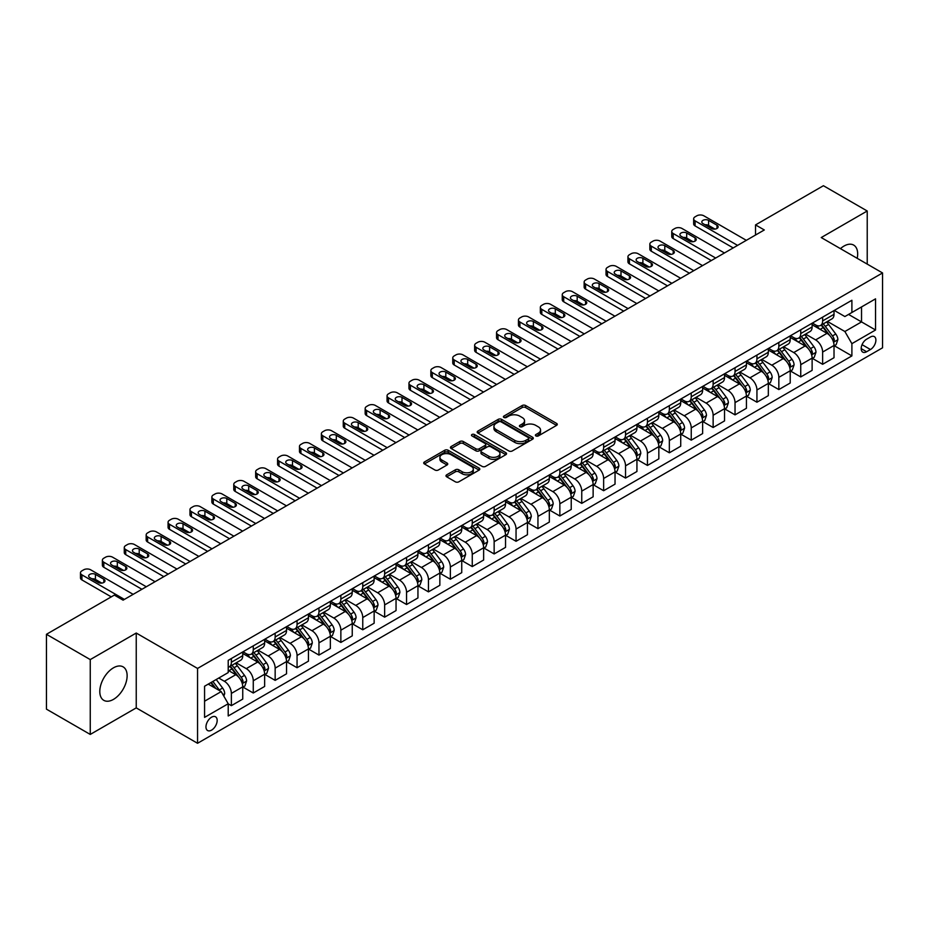 <?xml version="1.0" encoding="UTF-8"?>
<svg xmlns="http://www.w3.org/2000/svg" width="929" height="929" viewBox="0 0 929 929"><rect width="100%" height="100%" fill="white"/><g stroke="black" fill="none" stroke-linecap="round" stroke-linejoin="round"><path stroke-width="1.39" d="M535.894 435.933A1.707 0.987 0 0 0 538.309 435.933L556.576 425.377A2.427 1.405 0 0 0 557.284 424.39A2.427 1.405 0 0 0 556.576 423.392L525.617 405.52A2.427 1.405 0 0 0 522.179 405.52L503.913 416.076A1.707 0.987 0 0 0 503.413 416.773A1.707 0.987 0 0 0 503.913 417.458A1.707 0.987 0 0 0 506.317 417.458L508.686 416.099A7.78 4.494 0 0 1 519.694 416.099L522.272 417.585A7.78 4.494 0 0 1 524.548 420.767A7.78 4.494 0 0 1 522.272 423.938L519.903 425.308A1.707 0.987 0 0 0 519.404 426.005A1.707 0.987 0 0 0 519.903 426.701A1.707 0.987 0 0 0 522.307 426.701L524.676 425.331A7.78 4.494 0 0 1 535.685 425.331L538.263 426.817A7.78 4.494 0 0 1 540.539 429.999A7.78 4.494 0 0 1 538.263 433.169L535.894 434.54A1.707 0.987 0 0 0 535.394 435.236A1.707 0.987 0 0 0 535.894 435.933L535.894 434.54M113.466 699.386A19.323 11.16 120 0 0 126.089 682.362A19.323 11.16 120 0 0 123.127 666.871A19.323 11.16 120 0 0 113.466 667.823A19.323 11.16 120 0 0 100.831 684.859A19.323 11.16 120 0 0 103.793 700.338A19.323 11.16 120 0 0 113.466 699.386M857.2 258.32A19.323 11.16 120 0 0 853.67 245.093A19.323 11.16 120 0 0 844.008 246.046A19.323 11.16 120 0 0 840.455 248.647M211.568 730.136A7.931 4.575 120 0 0 216.747 723.145A7.931 4.575 120 0 0 215.528 716.793A7.931 4.575 120 0 0 211.568 717.188A7.931 4.575 120 0 0 206.389 724.179A7.931 4.575 120 0 0 207.608 730.531A7.931 4.575 120 0 0 211.568 730.136M446.686 474.824A2.427 1.405 0 0 0 445.978 475.811A2.427 1.405 0 0 0 446.686 476.809L455.373 481.826A2.427 1.405 0 0 0 458.81 481.826L479.109 470.109A2.427 1.405 0 0 0 479.817 469.11A2.427 1.405 0 0 0 479.109 468.123L448.15 450.251A2.427 1.405 0 0 0 444.712 450.251L424.425 461.968A2.427 1.405 0 0 0 423.705 462.956A2.427 1.405 0 0 0 424.425 463.954L434.911 470.004A2.427 1.405 0 0 0 438.349 470.004L447.035 464.999A2.427 1.405 0 0 0 447.743 464.001A2.427 1.405 0 0 0 447.035 463.014L441.832 460.006A6.503 3.751 0 0 1 439.928 457.347A6.503 3.751 0 0 1 443.946 453.875A6.503 3.751 0 0 1 451.029 454.699L471.409 466.463A6.503 3.751 0 0 1 473.314 469.11A6.503 3.751 0 0 1 469.296 472.582A6.503 3.751 0 0 1 462.212 471.769L458.81 469.807A2.427 1.405 0 0 0 455.373 469.807L446.686 474.824L446.686 476.809M136.238 633.032L90.252 659.59L46.45 634.298L46.45 709.152L90.252 734.433L136.238 707.886L197.552 743.281L197.552 668.439L136.238 633.032L136.238 707.886M867.221 264.103L867.221 210.999L821.236 237.557L882.55 272.952L197.552 668.439M867.221 210.999L823.419 185.719L755.532 224.911L755.532 235.025M46.45 634.298L114.337 595.106L123.092 600.157L764.3 229.962L755.532 224.911M508.86 450.948A2.427 1.405 0 0 0 512.297 450.948L532.584 439.231A2.427 1.405 0 0 0 533.292 438.233A2.427 1.405 0 0 0 532.584 437.245L501.637 419.374A2.427 1.405 0 0 0 498.188 419.374L477.901 431.091A2.427 1.405 0 0 0 477.192 432.078A2.427 1.405 0 0 0 477.901 433.077L508.86 450.948M472.652 436.293A1.707 0.987 0 0 1 474.382 436.537L505.817 454.687L485.553 466.381A2.427 1.405 0 0 1 482.116 466.381L451.157 448.51L451.157 446.524A2.427 1.405 0 0 0 450.449 447.523A2.427 1.405 0 0 0 451.157 448.51M451.157 446.524L459.843 441.519A2.427 1.405 0 0 1 463.281 441.519L475.834 448.765A2.427 1.405 0 0 0 479.283 448.765L485.043 445.432A2.427 1.405 0 0 0 485.751 444.445A2.427 1.405 0 0 0 485.043 443.447L471.967 435.91A1.707 0.987 0 0 1 471.467 435.213A1.707 0.987 0 0 1 472.524 434.307A1.707 0.987 0 0 1 474.382 434.517L505.84 452.678A2.427 1.405 0 0 1 506.56 453.677A2.427 1.405 0 0 1 505.84 454.664L505.84 452.678M870.461 336.983L866.606 339.201A7.676 4.436 120 0 0 861.589 345.971A7.676 4.436 120 0 0 862.762 352.126A7.676 4.436 120 0 0 866.606 351.743L870.461 349.525A7.676 4.436 120 0 0 875.478 342.755A7.676 4.436 120 0 0 874.305 336.6A7.676 4.436 120 0 0 870.461 336.983M197.552 743.281L882.55 347.806L882.55 272.952M834.288 310.425L844.879 316.545L851.893 312.504L851.893 300.264L228.209 660.345L228.209 672.584L204.566 686.241L204.566 717.385L228.209 703.741L228.209 715.969L851.893 355.9L851.893 343.66L844.879 331.514L827.46 321.457M851.893 312.504L875.548 298.848L875.548 330.004L851.893 343.66M90.252 659.59L90.252 734.433M848.56 314.42L861.531 321.91L861.531 306.942L875.548 298.848M844.879 331.514L861.531 321.91L875.548 330.004M204.566 701.209L221.207 691.594L208.235 684.116M228.209 703.834L231.367 705.657L231.367 693.417A9.905 5.725 -120 0 0 224.353 681.282L218.745 678.042M231.367 705.657L242.748 699.084L242.748 686.845A9.905 5.725 -120 0 0 235.745 674.709L228.209 670.355M243.015 687.1L253.269 693.011L253.269 680.771A9.905 5.725 -120 0 0 246.255 668.636L236.198 662.83M253.269 693.011L264.649 686.438L264.649 674.199A9.905 5.725 -120 0 0 257.647 662.063L242.748 653.47M264.916 674.454L275.158 680.376L275.158 668.137A9.905 5.725 -120 0 0 268.156 655.99L258.088 650.184M275.158 680.376L286.55 673.792L286.55 661.553A9.905 5.725 -120 0 0 279.536 649.417L264.649 640.824M286.817 661.808L297.059 667.73L297.059 655.491A9.905 5.725 -120 0 0 290.057 643.356L279.989 637.538M297.059 667.73L308.451 661.158L308.451 648.918A9.905 5.725 -120 0 0 301.437 636.771L286.55 628.178M308.707 649.162L318.961 655.084L318.961 642.845A9.905 5.725 -120 0 0 311.947 630.71L301.89 624.903M318.961 655.084L330.352 648.512L330.352 636.272A9.905 5.725 -120 0 0 323.338 624.137L308.451 615.532M330.608 636.528L340.862 642.438L340.862 630.199A9.905 5.725 -120 0 0 333.848 618.064L323.791 612.257M340.862 642.438L352.242 635.866L352.242 623.626A9.905 5.725 -120 0 0 345.24 611.491L330.352 602.898M352.509 623.882L362.763 629.792L362.763 617.564A9.905 5.725 -120 0 0 355.749 605.418L345.693 599.611M362.763 629.792L374.143 623.22L374.143 610.98A9.905 5.725 -120 0 0 367.141 598.845L352.242 590.252M374.41 611.236L384.652 617.158L384.652 604.918A9.905 5.725 -120 0 0 377.65 592.783L367.582 586.965M384.652 617.158L396.044 610.585L396.044 598.346A9.905 5.725 -120 0 0 389.042 586.199L374.143 577.606M396.311 598.59L406.554 604.512L406.554 592.272A9.905 5.725 -120 0 0 399.551 580.137L389.483 574.331M406.554 604.512L417.945 597.939L417.945 585.7A9.905 5.725 -120 0 0 410.932 573.565L396.044 564.96M418.201 585.955L428.455 591.866L428.455 579.626A9.905 5.725 -120 0 0 421.452 567.491L411.384 561.685M428.455 591.866L439.847 585.293L439.847 573.054A9.905 5.725 -120 0 0 432.833 560.919L417.945 552.325M440.102 573.309L450.356 579.22L450.356 566.992A9.905 5.725 -120 0 0 443.342 554.845L433.286 549.039M450.356 579.22L461.736 572.647L461.736 560.408A9.905 5.725 -120 0 0 454.734 548.273L439.847 539.679M462.003 560.663L472.257 566.585L472.257 554.346A9.905 5.725 -120 0 0 465.243 542.211L455.187 536.393M472.257 566.585L483.637 560.013L483.637 547.773A9.905 5.725 -120 0 0 476.635 535.627L461.736 527.033M483.904 548.017L494.147 553.939L494.147 541.7A9.905 5.725 -120 0 0 487.144 529.565L477.076 523.759M494.147 553.939L505.539 547.367L505.539 535.127A9.905 5.725 -120 0 0 498.536 522.992L483.637 514.387M505.806 535.383L516.048 541.293L516.048 529.054A9.905 5.725 -120 0 0 509.046 516.919L498.978 511.113M516.048 541.293L527.44 534.721L527.44 522.481A9.905 5.725 -120 0 0 520.426 510.346L505.539 501.741M527.695 522.737L537.949 528.647L537.949 516.408A9.905 5.725 -120 0 0 530.947 504.273L520.879 498.467M537.949 528.647L549.341 522.075L549.341 509.835A9.905 5.725 -120 0 0 542.327 497.7L527.44 489.107M549.596 510.091L559.85 516.013L559.85 503.773A9.905 5.725 -120 0 0 552.836 491.627L542.78 485.821M559.85 516.013L571.23 509.429L571.23 497.201A9.905 5.725 -120 0 0 564.228 485.054L549.341 476.461M571.498 497.445L581.751 503.367L581.751 491.127A9.905 5.725 -120 0 0 574.737 478.992L564.681 473.175M581.751 503.367L593.132 496.794L593.132 484.555A9.905 5.725 -120 0 0 586.129 472.42L571.23 463.815M593.399 484.81L603.641 490.721L603.641 478.481A9.905 5.725 -120 0 0 596.639 466.346L586.571 460.54M603.641 490.721L615.033 484.148L615.033 471.909A9.905 5.725 -120 0 0 608.03 459.774L593.132 451.169M615.3 472.164L625.542 478.075L625.542 465.835A9.905 5.725 -120 0 0 618.54 453.7L608.472 447.894M625.542 478.075L636.934 471.502L636.934 459.263A9.905 5.725 -120 0 0 629.92 447.128L615.033 438.534M637.189 459.518L647.443 465.441L647.443 453.201A9.905 5.725 -120 0 0 640.441 441.054L630.373 435.248M647.443 465.441L658.835 458.856L658.835 446.628A9.905 5.725 -120 0 0 651.821 434.482L636.934 425.888M659.091 446.872L669.344 452.795L669.344 440.555A9.905 5.725 -120 0 0 662.331 428.42L652.274 422.602M669.344 452.795L680.725 446.222L680.725 433.982A9.905 5.725 -120 0 0 673.722 421.847L658.835 413.242M680.992 434.238L691.246 440.149L691.246 427.909A9.905 5.725 -120 0 0 684.232 415.774L674.175 409.968M691.246 440.149L702.626 433.576L702.626 421.336A9.905 5.725 -120 0 0 695.624 409.201L680.725 400.596M702.893 421.592L713.135 427.503L713.135 415.263A9.905 5.725 -120 0 0 706.133 403.128L696.076 397.322M713.135 427.503L724.527 420.93L724.527 408.69A9.905 5.725 -120 0 0 717.525 396.555L702.626 387.962M724.794 408.946L735.036 414.868L735.036 402.629A9.905 5.725 -120 0 0 728.034 390.482L717.966 384.676M735.036 414.868L746.428 408.284L746.428 396.044A9.905 5.725 -120 0 0 739.414 383.909L724.527 375.316M746.684 396.3L756.938 402.222L756.938 389.983A9.905 5.725 -120 0 0 749.935 377.848L739.867 372.03M756.938 402.222L768.329 395.649L768.329 383.41A9.905 5.725 -120 0 0 761.315 371.275L746.428 362.67M768.585 383.665L778.839 389.576L778.839 377.337A9.905 5.725 -120 0 0 771.825 365.202L761.768 359.395M778.839 389.576L790.219 383.003L790.219 370.764A9.905 5.725 -120 0 0 783.217 358.629L768.329 350.024M790.486 371.019L800.74 376.93L800.74 364.691A9.905 5.725 -120 0 0 793.726 352.555L783.67 346.749M800.74 376.93L812.12 370.357L812.12 358.118A9.905 5.725 -120 0 0 805.118 345.983L790.219 337.39M812.387 358.373L822.629 364.296L822.629 352.056A9.905 5.725 -120 0 0 815.627 339.909L805.571 334.103M822.629 364.296L834.021 357.711L834.021 345.472A9.905 5.725 -120 0 0 827.019 333.337L812.12 324.744M812.387 323.071L815.627 324.941A9.905 5.725 -120 0 0 820.586 325.44A9.905 5.725 -120 0 0 822.629 320.9L822.629 317.161M790.486 335.717L793.726 337.587A9.905 5.725 -120 0 0 798.685 338.075A9.905 5.725 -120 0 0 800.74 333.546L800.74 329.795M768.585 348.363L771.825 350.233A9.905 5.725 -120 0 0 776.783 350.721A9.905 5.725 -120 0 0 778.839 346.18L778.839 342.441M746.684 360.998L749.935 362.879A9.905 5.725 -120 0 0 754.882 363.367A9.905 5.725 -120 0 0 756.938 358.826L756.938 355.087M724.794 373.644L728.034 375.513A9.905 5.725 -120 0 0 732.981 376.013A9.905 5.725 -120 0 0 735.036 371.472L735.036 367.733M702.893 386.29L706.133 388.159A9.905 5.725 -120 0 0 711.091 388.647A9.905 5.725 -120 0 0 713.135 384.118L713.135 380.367M680.992 398.936L684.232 400.805A9.905 5.725 -120 0 0 689.19 401.293A9.905 5.725 -120 0 0 691.246 396.753L691.246 393.013M659.091 411.57L662.331 413.451A9.905 5.725 -120 0 0 667.289 413.939A9.905 5.725 -120 0 0 669.344 409.399L669.344 405.659M637.189 424.216L640.441 426.086A9.905 5.725 -120 0 0 645.388 426.585A9.905 5.725 -120 0 0 647.443 422.045L647.443 418.305M615.3 436.862L618.54 438.732A9.905 5.725 -120 0 0 623.487 439.22A9.905 5.725 -120 0 0 625.542 434.691L625.542 430.94M593.399 449.508L596.639 451.378A9.905 5.725 -120 0 0 601.597 451.866A9.905 5.725 -120 0 0 603.641 447.325L603.641 443.586M571.498 462.143L574.737 464.024A9.905 5.725 -120 0 0 579.696 464.512A9.905 5.725 -120 0 0 581.751 459.971L581.751 456.232M549.596 474.789L552.836 476.658A9.905 5.725 -120 0 0 557.795 477.158A9.905 5.725 -120 0 0 559.85 472.617L559.85 468.878M527.695 487.435L530.947 489.304A9.905 5.725 -120 0 0 535.894 489.792A9.905 5.725 -120 0 0 537.949 485.263L537.949 481.512M505.806 500.081L509.046 501.95A9.905 5.725 -120 0 0 513.992 502.438A9.905 5.725 -120 0 0 516.048 497.898L516.048 494.158M483.904 512.727L487.144 514.596A9.905 5.725 -120 0 0 492.103 515.084A9.905 5.725 -120 0 0 494.147 510.544L494.147 506.804M462.003 525.361L465.243 527.231A9.905 5.725 -120 0 0 470.202 527.73A9.905 5.725 -120 0 0 472.257 523.19L472.257 519.45M440.102 538.007L443.342 539.877A9.905 5.725 -120 0 0 448.301 540.364A9.905 5.725 -120 0 0 450.356 535.836L450.356 532.085M418.201 550.653L421.452 552.523A9.905 5.725 -120 0 0 426.399 553.01A9.905 5.725 -120 0 0 428.455 548.482L428.455 544.731M396.311 563.299L399.551 565.169A9.905 5.725 -120 0 0 404.498 565.656A9.905 5.725 -120 0 0 406.554 561.116L406.554 557.377M374.41 575.934L377.65 577.803A9.905 5.725 -120 0 0 382.609 578.302A9.905 5.725 -120 0 0 384.652 573.762L384.652 570.023M352.509 588.58L355.749 590.449A9.905 5.725 -120 0 0 360.707 590.937A9.905 5.725 -120 0 0 362.763 586.408L362.763 582.669M330.608 601.226L333.848 603.095A9.905 5.725 -120 0 0 338.806 603.583A9.905 5.725 -120 0 0 340.862 599.054L340.862 595.303M308.707 613.872L311.947 615.741A9.905 5.725 -120 0 0 316.905 616.229A9.905 5.725 -120 0 0 318.961 611.688L318.961 607.949M286.817 626.506L290.057 628.376A9.905 5.725 -120 0 0 295.004 628.875A9.905 5.725 -120 0 0 297.059 624.334L297.059 620.595M264.916 639.152L268.156 641.022A9.905 5.725 -120 0 0 273.114 641.521A9.905 5.725 -120 0 0 275.158 636.98L275.158 633.241M243.015 651.798L246.255 653.668A9.905 5.725 -120 0 0 251.213 654.155A9.905 5.725 -120 0 0 253.269 649.626L253.269 645.876M834.288 345.727L851.893 355.9M820.586 325.44L831.966 318.856A9.905 5.725 -120 0 0 834.021 314.327L834.021 310.576M798.685 338.075L810.076 331.502A9.905 5.725 -120 0 0 812.12 326.962L812.12 323.222M776.783 350.721L788.175 344.148A9.905 5.725 -120 0 0 790.219 339.608L790.219 335.868M754.882 363.367L766.274 356.794A9.905 5.725 -120 0 0 768.329 352.254L768.329 348.514M732.981 376.013L744.373 369.428A9.905 5.725 -120 0 0 746.428 364.9L746.428 361.149M711.091 388.647L722.472 382.074A9.905 5.725 -120 0 0 724.527 377.534L724.527 373.795M689.19 401.293L700.571 394.72A9.905 5.725 -120 0 0 702.626 390.18L702.626 386.441M667.289 413.939L678.681 407.366A9.905 5.725 -120 0 0 680.725 402.826L680.725 399.087M645.388 426.585L656.78 420.001A9.905 5.725 -120 0 0 658.835 415.472L658.835 411.721M623.487 439.22L634.879 432.647A9.905 5.725 -120 0 0 636.934 428.118L636.934 424.367M601.597 451.866L612.977 445.293A9.905 5.725 -120 0 0 615.033 440.752L615.033 437.013M579.696 464.512L591.076 457.939A9.905 5.725 -120 0 0 593.132 453.398L593.132 449.659M557.795 477.158L569.187 470.573A9.905 5.725 -120 0 0 571.23 466.044L571.23 462.305M535.894 489.792L547.286 483.219A9.905 5.725 -120 0 0 549.341 478.69L549.341 474.94M513.992 502.438L525.384 495.865A9.905 5.725 -120 0 0 527.44 491.325L527.44 487.586M492.103 515.084L503.483 508.511A9.905 5.725 -120 0 0 505.539 503.971L505.539 500.232M470.202 527.73L481.582 521.157A9.905 5.725 -120 0 0 483.637 516.617L483.637 512.878M448.301 540.364L459.692 533.792A9.905 5.725 -120 0 0 461.736 529.263L461.736 525.512M426.399 553.01L437.791 546.438A9.905 5.725 -120 0 0 439.847 541.897L439.847 538.158M404.498 565.656L415.89 559.084A9.905 5.725 -120 0 0 417.945 554.543L417.945 550.804M382.609 578.302L393.989 571.73A9.905 5.725 -120 0 0 396.044 567.189L396.044 563.45M360.707 590.937L372.088 584.364A9.905 5.725 -120 0 0 374.143 579.835L374.143 576.085M338.806 603.583L350.198 597.01A9.905 5.725 -120 0 0 352.242 592.47L352.242 588.731M316.905 616.229L328.297 609.656A9.905 5.725 -120 0 0 330.352 605.116L330.352 601.377M295.004 628.875L306.396 622.302A9.905 5.725 -120 0 0 308.451 617.762L308.451 614.023M273.114 641.521L284.495 634.937A9.905 5.725 -120 0 0 286.55 630.408L286.55 626.657M251.213 654.155L262.593 647.583A9.905 5.725 -120 0 0 264.649 643.042L264.649 639.303M228.209 667.208A9.905 5.725 -120 0 0 229.312 666.801L240.704 660.229A9.905 5.725 -120 0 0 242.748 655.688L242.748 651.949M229.312 666.801A9.905 5.725 -120 0 0 231.367 662.261L231.367 658.522M221.207 691.594L228.209 703.741M536.579 436.166L538.263 435.202A7.78 4.494 0 0 0 540.539 432.02L540.539 429.999M524.548 420.767L524.548 422.788A7.78 4.494 0 0 1 522.272 425.97L520.588 426.934M556.541 425.401L525.617 407.552A2.427 1.405 0 0 0 522.179 407.552L504.586 417.702M532.549 439.254L501.637 421.394A2.427 1.405 0 0 0 498.188 421.394L477.936 433.1L477.901 431.091M528.287 438.929A1.707 0.987 0 0 0 528.787 438.233A1.707 0.987 0 0 0 528.287 437.547L501.114 421.859A1.707 0.987 0 0 0 498.71 421.859L496.214 423.299A7.78 4.494 0 0 0 493.938 426.469A7.78 4.494 0 0 0 496.214 429.651L514.782 440.369A7.78 4.494 0 0 0 525.791 440.369L528.287 438.929L528.287 440.961A1.707 0.987 0 0 0 528.787 440.265L528.787 438.233M493.938 426.469L493.938 428.501A7.78 4.494 0 0 0 496.214 431.671L496.214 429.651M528.287 440.961L525.791 442.401A7.78 4.494 0 0 1 514.782 442.401L496.214 431.671M451.192 448.533L459.843 443.539L459.843 441.519M485.751 444.445L485.751 446.466A2.427 1.405 0 0 1 485.043 447.464L479.283 450.786A2.427 1.405 0 0 1 475.834 450.786L463.281 443.539A2.427 1.405 0 0 0 459.843 443.539M488.863 456.278A6.503 3.751 0 0 0 495.958 457.091A6.503 3.751 0 0 0 499.965 453.631A6.503 3.751 0 0 0 498.06 450.971L490.884 446.826A2.427 1.405 0 0 0 487.446 446.826L481.686 450.147A2.427 1.405 0 0 0 480.978 451.146A2.427 1.405 0 0 0 481.686 452.133L488.863 456.278L488.863 458.311A6.503 3.751 0 0 0 495.958 459.123A6.503 3.751 0 0 0 499.965 455.651L499.965 453.631M480.978 451.146L480.978 453.166A2.427 1.405 0 0 0 481.686 454.165L481.686 452.133M488.863 458.311L481.686 454.165M473.314 469.11L473.314 471.142A6.503 3.751 0 0 1 469.296 474.603A6.503 3.751 0 0 1 462.212 473.79L458.81 471.827A2.427 1.405 0 0 0 455.373 471.827L446.721 476.832M439.928 457.347L439.928 459.367A6.503 3.751 0 0 0 441.832 462.027L441.832 460.006M447.035 463.014L447.035 464.999L441.832 462.027M479.074 470.12L448.15 452.272A2.427 1.405 0 0 0 444.712 452.272L424.448 463.966L424.425 461.968M834.021 345.878L836.123 344.671L837.877 339.608A6.561 3.786 -120 0 0 835.775 334.022L828.622 324.465A18.952 10.939 -120 0 0 826.555 321.991M819.436 328.959A18.952 10.939 -120 0 0 815.557 324.906M833.429 341.86L834.335 339.886A6.561 3.786 -120 0 0 832.454 335.938L825.289 326.381A18.952 10.939 -120 0 0 823.222 323.907M821.457 324.929A15.735 9.081 60 0 1 824.046 327.867L830.096 335.95M821.12 325.127A18.952 10.939 60 0 1 823.187 327.6L827.948 333.952M737.58 245.395L695.101 220.87A4.959 2.857 0 0 1 693.649 218.838A4.959 2.857 0 0 1 695.101 216.817L696.843 215.807A4.959 2.857 0 0 1 703.857 215.807L746.335 240.332M693.649 218.838L693.649 223.901A4.959 2.857 180 0 0 695.101 225.921L733.202 247.927M702.974 223.599A3.96 2.288 180 0 1 701.813 221.973A3.96 2.288 180 0 1 704.263 219.859A3.96 2.288 180 0 1 708.583 220.359L716.991 225.213A3.96 2.288 180 0 1 718.152 226.827A3.96 2.288 180 0 1 715.713 228.952A3.96 2.288 180 0 1 711.393 228.453L702.974 223.599M705.041 224.783A3.96 2.288 180 0 1 708.583 225.422L714.935 229.08M812.12 358.524L814.222 357.317L815.976 352.254A6.561 3.786 -120 0 0 813.885 346.668L806.72 337.111A18.952 10.939 -120 0 0 804.653 334.626M797.535 341.605A18.952 10.939 -120 0 0 793.656 337.541M811.528 354.506L812.434 352.532A6.561 3.786 -120 0 0 810.552 348.584L803.399 339.027A18.952 10.939 -120 0 0 801.332 336.553M799.567 337.575A15.735 9.081 60 0 1 802.145 340.502L808.207 348.596M799.219 337.761A18.952 10.939 60 0 1 801.297 340.246L806.047 346.598M790.219 371.17L792.321 369.951L794.074 364.9A6.561 3.786 -120 0 0 791.984 359.302L784.819 349.745A18.952 10.939 -120 0 0 782.752 347.272M775.634 354.251A18.952 10.939 -120 0 0 771.755 350.187M789.627 367.152L790.533 365.178A6.561 3.786 -120 0 0 788.651 361.23L781.498 351.673A18.952 10.939 -120 0 0 779.431 349.199M777.666 350.21A15.735 9.081 60 0 1 780.244 353.148L786.306 361.242M777.329 350.407A18.952 10.939 60 0 1 779.396 352.881L784.157 359.244M768.329 383.816L770.431 382.597L772.173 377.534A6.561 3.786 -120 0 0 770.083 371.948L762.93 362.391A18.952 10.939 -120 0 0 760.863 359.918M753.733 366.897A18.952 10.939 -120 0 0 749.854 362.833M767.726 379.787L768.631 377.824A6.561 3.786 -120 0 0 766.75 373.876L759.597 364.319A18.952 10.939 -120 0 0 757.53 361.834M755.765 362.856A15.735 9.081 60 0 1 758.343 365.794L764.404 373.876M755.428 363.053A18.952 10.939 60 0 1 757.495 365.527L762.256 371.879M715.678 258.041L673.2 233.504A4.959 2.857 0 0 1 671.748 231.484A4.959 2.857 0 0 1 673.2 229.463L674.953 228.453A4.959 2.857 0 0 1 681.956 228.453L724.434 252.978M671.748 231.484L671.748 236.547A4.959 2.857 180 0 0 673.2 238.567L711.3 260.561M681.085 236.245A3.96 2.288 180 0 1 679.923 234.619A3.96 2.288 180 0 1 682.362 232.505A3.96 2.288 180 0 1 686.682 233.005L695.101 237.859A3.96 2.288 180 0 1 696.262 239.473A3.96 2.288 180 0 1 693.812 241.586A3.96 2.288 180 0 1 689.492 241.099L681.085 236.245M683.14 237.429A3.96 2.288 180 0 1 686.682 238.056L693.034 241.726M693.777 270.676L651.299 246.15A4.959 2.857 0 0 1 649.847 244.13A4.959 2.857 0 0 1 651.299 242.109L653.052 241.099A4.959 2.857 0 0 1 660.054 241.099L702.545 265.624M649.847 244.13L649.847 249.181A4.959 2.857 180 0 0 651.299 251.213L689.399 273.207M659.184 248.879A3.96 2.288 180 0 1 658.022 247.265A3.96 2.288 180 0 1 660.473 245.151A3.96 2.288 180 0 1 664.792 245.651L673.2 250.505A3.96 2.288 180 0 1 674.361 252.119A3.96 2.288 180 0 1 671.911 254.232A3.96 2.288 180 0 1 667.591 253.733L659.184 248.879M661.239 250.075A3.96 2.288 180 0 1 664.792 250.702L671.133 254.372M671.888 283.322L629.397 258.796A4.959 2.857 0 0 1 627.946 256.776A4.959 2.857 0 0 1 629.397 254.743L631.151 253.733A4.959 2.857 0 0 1 638.153 253.733L680.643 278.27M627.946 256.776L627.946 261.827A4.959 2.857 180 0 0 629.397 263.848L667.498 285.853M637.282 261.525A3.96 2.288 180 0 1 636.121 259.911A3.96 2.288 180 0 1 638.571 257.797A3.96 2.288 180 0 1 642.891 258.285L651.299 263.139A3.96 2.288 180 0 1 652.46 264.765A3.96 2.288 180 0 1 650.01 266.878A3.96 2.288 180 0 1 645.69 266.379L637.282 261.525M639.349 262.721A3.96 2.288 180 0 1 642.891 263.348L649.232 267.006M746.428 396.451L748.53 395.243L750.284 390.18A6.561 3.786 -120 0 0 748.182 384.594L741.028 375.037A18.952 10.939 -120 0 0 738.961 372.564M731.843 379.531A18.952 10.939 -120 0 0 727.964 375.479M745.824 392.433L746.73 390.459A6.561 3.786 -120 0 0 744.861 386.51L737.696 376.953A18.952 10.939 -120 0 0 735.629 374.48M733.864 375.502A15.735 9.081 60 0 1 736.453 378.44L742.503 386.522M733.527 375.699A18.952 10.939 60 0 1 735.594 378.173L740.355 384.525M649.986 295.968L607.496 271.442A4.959 2.857 0 0 1 606.045 269.41A4.959 2.857 0 0 1 607.496 267.389L609.25 266.379A4.959 2.857 0 0 1 616.264 266.379L658.742 290.905M606.045 269.41L606.045 274.473A4.959 2.857 180 0 0 607.496 276.494L645.609 298.499M615.381 274.171A3.96 2.288 180 0 1 614.22 272.545A3.96 2.288 180 0 1 616.67 270.432A3.96 2.288 180 0 1 620.99 270.931L629.397 275.785A3.96 2.288 180 0 1 630.559 277.411A3.96 2.288 180 0 1 628.109 279.524A3.96 2.288 180 0 1 623.789 279.025L615.381 274.171M617.448 275.356A3.96 2.288 180 0 1 620.99 275.994L627.342 279.652M724.527 409.097L726.629 407.889L728.382 402.826A6.561 3.786 -120 0 0 726.281 397.24L719.127 387.683A18.952 10.939 -120 0 0 717.06 385.198M709.942 392.177A18.952 10.939 -120 0 0 706.063 388.113M723.935 405.079L724.841 403.105A6.561 3.786 -120 0 0 722.959 399.156L715.794 389.599A18.952 10.939 -120 0 0 713.727 387.126M711.962 388.148A15.735 9.081 60 0 1 714.552 391.074L720.602 399.168M711.626 388.334A18.952 10.939 60 0 1 713.693 390.819L718.454 397.171M628.085 308.614L585.595 284.077A4.959 2.857 0 0 1 584.155 282.056A4.959 2.857 0 0 1 585.595 280.035L587.349 279.025A4.959 2.857 0 0 1 594.363 279.025L636.841 303.551M584.155 282.056L584.155 287.119A4.959 2.857 180 0 0 585.595 289.14L623.707 311.134M593.48 286.817A3.96 2.288 180 0 1 592.319 285.191A3.96 2.288 180 0 1 594.769 283.078A3.96 2.288 180 0 1 599.089 283.577L607.496 288.431A3.96 2.288 180 0 1 608.658 290.045A3.96 2.288 180 0 1 606.219 292.159A3.96 2.288 180 0 1 601.899 291.671L593.48 286.817M595.547 288.002A3.96 2.288 180 0 1 599.089 288.629L605.441 292.298M702.626 421.743L704.728 420.523L706.481 415.472A6.561 3.786 -120 0 0 704.391 409.875L697.226 400.318A18.952 10.939 -120 0 0 695.159 397.844M688.041 404.823A18.952 10.939 -120 0 0 684.162 400.759M702.034 417.725L702.939 415.751A6.561 3.786 -120 0 0 701.058 411.802L693.905 402.245A18.952 10.939 -120 0 0 691.826 399.772M690.073 400.782A15.735 9.081 60 0 1 692.651 403.72L698.713 411.814M689.724 400.98A18.952 10.939 60 0 1 691.803 403.453L696.553 409.817M680.725 434.389L682.827 433.169L684.58 428.118A6.561 3.786 -120 0 0 682.49 422.521L675.325 412.964A18.952 10.939 -120 0 0 673.258 410.49M666.139 417.469A18.952 10.939 -120 0 0 662.261 413.405M680.133 430.359L681.038 428.397A6.561 3.786 -120 0 0 679.157 424.448L672.004 414.891A18.952 10.939 -120 0 0 669.937 412.406M668.172 413.428A15.735 9.081 60 0 1 670.75 416.366L676.811 424.448M667.835 413.626A18.952 10.939 60 0 1 669.902 416.099L674.663 422.451M658.835 447.023L660.937 445.815L662.679 440.752A6.561 3.786 -120 0 0 660.589 435.167L653.435 425.61A18.952 10.939 -120 0 0 651.368 423.136M644.238 430.104A18.952 10.939 -120 0 0 640.36 426.051M658.231 443.005L659.137 441.031A6.561 3.786 -120 0 0 657.256 437.083L650.103 427.526A18.952 10.939 -120 0 0 648.036 425.052M646.27 426.074A15.735 9.081 60 0 1 648.848 429.012L654.91 437.094M645.934 426.272A18.952 10.939 60 0 1 648.001 428.745L652.762 435.097M636.934 459.669L639.036 458.461L640.789 453.398A6.561 3.786 -120 0 0 638.687 447.813L631.534 438.256A18.952 10.939 -120 0 0 629.467 435.771M622.349 442.75A18.952 10.939 -120 0 0 618.47 438.697M636.33 455.651L637.236 453.677A6.561 3.786 -120 0 0 635.366 449.729L628.201 440.172A18.952 10.939 -120 0 0 626.134 437.698M624.369 438.72A15.735 9.081 60 0 1 626.959 441.647L633.009 449.741M624.033 438.906A18.952 10.939 60 0 1 626.1 441.391L630.861 447.743M606.184 321.248L563.706 296.723A4.959 2.857 0 0 1 562.254 294.702A4.959 2.857 0 0 1 563.706 292.681L565.459 291.671A4.959 2.857 0 0 1 572.461 291.671L614.94 316.197M562.254 294.702L562.254 299.753A4.959 2.857 180 0 0 563.706 301.786L601.806 323.78M571.59 299.452A3.96 2.288 180 0 1 570.429 297.837A3.96 2.288 180 0 1 572.868 295.724A3.96 2.288 180 0 1 577.188 296.223L585.595 301.077A3.96 2.288 180 0 1 586.756 302.691A3.96 2.288 180 0 1 584.318 304.805A3.96 2.288 180 0 1 579.998 304.306L571.59 299.452M573.646 300.648A3.96 2.288 180 0 1 577.188 301.275L583.54 304.944M584.283 333.894L541.804 309.369A4.959 2.857 0 0 1 540.353 307.348A4.959 2.857 0 0 1 541.804 305.316L543.558 304.306A4.959 2.857 0 0 1 550.56 304.306L593.05 328.843M540.353 307.348L540.353 312.399A4.959 2.857 180 0 0 541.804 314.42L579.905 336.426M549.689 312.098A3.96 2.288 180 0 1 548.528 310.483A3.96 2.288 180 0 1 550.978 308.37A3.96 2.288 180 0 1 555.298 308.858L563.706 313.712A3.96 2.288 180 0 1 564.867 315.337A3.96 2.288 180 0 1 562.417 317.451A3.96 2.288 180 0 1 558.097 316.952L549.689 312.098M551.745 313.294A3.96 2.288 180 0 1 555.298 313.921L561.639 317.579M562.393 346.54L519.903 322.015A4.959 2.857 0 0 1 518.452 319.982A4.959 2.857 0 0 1 519.903 317.962L521.657 316.952A4.959 2.857 0 0 1 528.659 316.952L571.149 341.477M518.452 319.982L518.452 325.045A4.959 2.857 180 0 0 519.903 327.066L558.004 349.072M527.788 324.744A3.96 2.288 180 0 1 526.627 323.118A3.96 2.288 180 0 1 529.077 321.004A3.96 2.288 180 0 1 533.397 321.504L541.804 326.358A3.96 2.288 180 0 1 542.966 327.983A3.96 2.288 180 0 1 540.515 330.097A3.96 2.288 180 0 1 536.196 329.598L527.788 324.744M529.855 325.928A3.96 2.288 180 0 1 533.397 326.567L539.737 330.225M540.492 359.186L498.002 334.649A4.959 2.857 0 0 1 496.55 332.628A4.959 2.857 0 0 1 498.002 330.608L499.756 329.598A4.959 2.857 0 0 1 506.769 329.598L549.248 354.123M496.55 332.628L496.55 337.691A4.959 2.857 180 0 0 498.002 339.712L536.114 361.706M505.887 337.39A3.96 2.288 180 0 1 504.726 335.764A3.96 2.288 180 0 1 507.176 333.65A3.96 2.288 180 0 1 511.496 334.15L519.903 339.004A3.96 2.288 180 0 1 521.064 340.618A3.96 2.288 180 0 1 518.614 342.731A3.96 2.288 180 0 1 514.294 342.244L505.887 337.39M507.954 338.574A3.96 2.288 180 0 1 511.496 339.201L517.836 342.871M615.033 472.315L617.135 471.096L618.888 466.044A6.561 3.786 -120 0 0 616.786 460.447L609.633 450.902A18.952 10.939 -120 0 0 607.566 448.417M600.448 455.396A18.952 10.939 -120 0 0 596.569 451.331M614.441 468.297L615.346 466.323A6.561 3.786 -120 0 0 613.465 462.375L606.3 452.818A18.952 10.939 -120 0 0 604.233 450.344M602.468 451.355A15.735 9.081 60 0 1 605.058 454.293L611.108 462.387M602.131 451.552A18.952 10.939 60 0 1 604.198 454.037L608.959 460.389M518.591 371.821L476.101 347.295A4.959 2.857 0 0 1 474.649 345.274A4.959 2.857 0 0 1 476.101 343.254L477.854 342.244A4.959 2.857 0 0 1 484.868 342.244L527.347 366.769M474.649 345.274L474.649 350.326A4.959 2.857 180 0 0 476.101 352.358L514.213 374.352M483.986 350.024A3.96 2.288 180 0 1 482.825 348.41A3.96 2.288 180 0 1 485.275 346.296A3.96 2.288 180 0 1 489.595 346.796L498.002 351.65A3.96 2.288 180 0 1 499.163 353.264A3.96 2.288 180 0 1 496.725 355.377A3.96 2.288 180 0 1 492.405 354.878L483.986 350.024M486.053 351.22A3.96 2.288 180 0 1 489.595 351.847L495.947 355.517M593.132 484.961L595.234 483.742L596.987 478.69A6.561 3.786 -120 0 0 594.897 473.093L587.732 463.536A18.952 10.939 -120 0 0 585.665 461.063M578.546 468.042A18.952 10.939 -120 0 0 574.668 463.977M592.539 480.932L593.445 478.969A6.561 3.786 -120 0 0 591.564 475.021L584.411 465.464A18.952 10.939 -120 0 0 582.332 462.979M580.579 464.001A15.735 9.081 60 0 1 583.157 466.939L589.218 475.021M580.23 464.198A18.952 10.939 60 0 1 582.309 466.672L587.058 473.024M496.69 384.467L454.211 359.941A4.959 2.857 0 0 1 452.76 357.92A4.959 2.857 0 0 1 454.211 355.9L455.965 354.878A4.959 2.857 0 0 1 462.967 354.878L505.446 379.415M452.76 357.92L452.76 362.972A4.959 2.857 180 0 0 454.211 364.992L492.312 386.998M462.096 362.67A3.96 2.288 180 0 1 460.935 361.056A3.96 2.288 180 0 1 463.374 358.942A3.96 2.288 180 0 1 467.693 359.43L476.101 364.284A3.96 2.288 180 0 1 477.262 365.91A3.96 2.288 180 0 1 474.824 368.023A3.96 2.288 180 0 1 470.504 367.524L462.096 362.67M464.152 363.866A3.96 2.288 180 0 1 467.693 364.493L474.045 368.151M571.23 497.596L573.332 496.388L575.086 491.325A6.561 3.786 -120 0 0 572.996 485.739L565.831 476.182A18.952 10.939 -120 0 0 563.764 473.709M556.645 480.676A18.952 10.939 -120 0 0 552.767 476.623M570.638 493.578L571.544 491.604A6.561 3.786 -120 0 0 569.663 487.655L562.509 478.11A18.952 10.939 -120 0 0 560.442 475.625M558.677 476.647A15.735 9.081 60 0 1 561.255 479.585L567.317 487.667M558.341 476.844A18.952 10.939 60 0 1 560.408 479.318L565.169 485.67M549.341 510.242L551.443 509.034L553.185 503.971A6.561 3.786 -120 0 0 551.094 498.385L543.941 488.828A18.952 10.939 -120 0 0 541.862 486.343M534.744 493.322A18.952 10.939 -120 0 0 530.865 489.269M548.737 506.224L549.643 504.25A6.561 3.786 -120 0 0 547.762 500.301L540.608 490.744A18.952 10.939 -120 0 0 538.541 488.271M536.776 489.293A15.735 9.081 60 0 1 539.354 492.231L545.416 500.313M536.439 489.49A18.952 10.939 60 0 1 538.506 491.964L543.268 498.316M527.44 522.888L529.542 521.668L531.295 516.617A6.561 3.786 -120 0 0 529.193 511.02L522.04 501.474A18.952 10.939 -120 0 0 519.973 498.989M512.854 505.968A18.952 10.939 -120 0 0 508.964 501.904M526.836 518.87L527.742 516.896A6.561 3.786 -120 0 0 525.872 512.947L518.707 503.39A18.952 10.939 -120 0 0 516.64 500.917M514.875 501.927A15.735 9.081 60 0 1 517.465 504.865L523.515 512.959M514.538 502.124A18.952 10.939 60 0 1 516.605 504.61L521.366 510.962M505.539 535.534L507.64 534.314L509.394 529.263A6.561 3.786 -120 0 0 507.292 523.666L500.139 514.109A18.952 10.939 -120 0 0 498.072 511.635M490.953 518.614A18.952 10.939 -120 0 0 487.075 514.55M504.935 531.504L505.852 529.542A6.561 3.786 -120 0 0 503.971 525.593L496.806 516.036A18.952 10.939 -120 0 0 494.739 513.563M492.974 514.573A15.735 9.081 60 0 1 495.563 517.511L501.614 525.593M492.637 514.771A18.952 10.939 60 0 1 494.704 517.244L499.465 523.596M483.637 548.168L485.739 546.96L487.493 541.897A6.561 3.786 -120 0 0 485.402 536.312L478.238 526.755A18.952 10.939 -120 0 0 476.171 524.281M469.052 531.26A18.952 10.939 -120 0 0 465.174 527.196M483.045 544.15L483.951 542.176A6.561 3.786 -120 0 0 482.07 538.228L474.916 528.682A18.952 10.939 -120 0 0 472.838 526.197M471.084 527.219A15.735 9.081 60 0 1 473.662 530.157L479.724 538.239M470.736 527.417A18.952 10.939 60 0 1 472.803 529.89L477.564 536.242M461.736 560.814L463.838 559.606L465.592 554.543A6.561 3.786 -120 0 0 463.501 548.958L456.336 539.401A18.952 10.939 -120 0 0 454.269 536.927M447.151 543.895A18.952 10.939 -120 0 0 443.272 539.842M461.144 556.796L462.05 554.822A6.561 3.786 -120 0 0 460.169 550.874L453.015 541.317A18.952 10.939 -120 0 0 450.948 538.843M449.183 539.865A15.735 9.081 60 0 1 451.761 542.803L457.823 550.885M448.846 540.063A18.952 10.939 60 0 1 450.913 542.536L455.674 548.888M439.847 573.46L441.949 572.241L443.69 567.189A6.561 3.786 -120 0 0 441.6 561.592L434.447 552.047A18.952 10.939 -120 0 0 432.368 549.562M425.25 556.541A18.952 10.939 -120 0 0 421.371 552.476M439.243 569.442L440.149 567.468A6.561 3.786 -120 0 0 438.267 563.52L431.114 553.963A18.952 10.939 -120 0 0 429.047 551.489M427.282 552.5A15.735 9.081 60 0 1 429.86 555.437L435.922 563.531M426.945 552.697A18.952 10.939 60 0 1 429.012 555.182L433.773 561.534M417.945 586.106L420.047 584.887L421.801 579.835A6.561 3.786 -120 0 0 419.699 574.238L412.546 564.681A18.952 10.939 -120 0 0 410.479 562.208M403.36 569.187A18.952 10.939 -120 0 0 399.47 565.122M417.342 582.077L418.247 580.114A6.561 3.786 -120 0 0 416.378 576.166L409.213 566.609A18.952 10.939 -120 0 0 407.146 564.135M405.381 565.146A15.735 9.081 60 0 1 407.97 568.083L414.02 576.166M405.044 565.343A18.952 10.939 60 0 1 407.111 567.816L411.872 574.168M396.044 598.74L398.146 597.533L399.9 592.47A6.561 3.786 -120 0 0 397.798 586.884L390.644 577.327A18.952 10.939 -120 0 0 388.577 574.854M381.459 581.833A18.952 10.939 -120 0 0 377.58 577.768M395.44 594.723L396.358 592.76A6.561 3.786 -120 0 0 394.477 588.8L387.312 579.255A18.952 10.939 -120 0 0 385.245 576.77M383.48 577.792A15.735 9.081 60 0 1 386.069 580.73L392.119 588.812M383.143 577.989A18.952 10.939 60 0 1 385.21 580.462L389.971 586.814M374.143 611.387L376.245 610.179L377.998 605.116A6.561 3.786 -120 0 0 375.908 599.53L368.743 589.973A18.952 10.939 -120 0 0 366.676 587.5M359.558 594.467A18.952 10.939 -120 0 0 355.679 590.414M373.551 607.369L374.457 605.394A6.561 3.786 -120 0 0 372.575 601.446L365.422 591.889A18.952 10.939 -120 0 0 363.344 589.416M361.59 590.438A15.735 9.081 60 0 1 364.168 593.376L370.23 601.458M361.242 590.635A18.952 10.939 60 0 1 363.309 593.108L368.07 599.46M352.242 624.033L354.344 622.813L356.097 617.762A6.561 3.786 -120 0 0 354.007 612.165L346.842 602.619A18.952 10.939 -120 0 0 344.775 600.134M337.657 607.113A18.952 10.939 -120 0 0 333.778 603.049M351.65 620.015L352.555 618.04A6.561 3.786 -120 0 0 350.674 614.092L343.521 604.535A18.952 10.939 -120 0 0 341.454 602.062M339.689 603.084A15.735 9.081 60 0 1 342.267 606.01L348.329 614.104M339.352 603.269A18.952 10.939 60 0 1 341.419 605.754L346.169 612.106M330.352 636.679L332.454 635.459L334.196 630.408A6.561 3.786 -120 0 0 332.106 624.811L324.953 615.253A18.952 10.939 -120 0 0 322.874 612.78M315.755 619.759A18.952 10.939 -120 0 0 311.877 615.695M329.749 632.649L330.654 630.686A6.561 3.786 -120 0 0 328.773 626.738L321.62 617.181A18.952 10.939 -120 0 0 319.553 614.708M317.788 615.718A15.735 9.081 60 0 1 320.366 618.656L326.427 626.738M317.451 615.915A18.952 10.939 60 0 1 319.518 618.389L324.279 624.741M474.789 397.113L432.31 372.587A4.959 2.857 0 0 1 430.859 370.555A4.959 2.857 0 0 1 432.31 368.534L434.064 367.524A4.959 2.857 0 0 1 441.066 367.524L483.556 392.05M430.859 370.555L430.859 375.618A4.959 2.857 180 0 0 432.31 377.638L470.411 399.644M440.195 375.316A3.96 2.288 180 0 1 439.034 373.69A3.96 2.288 180 0 1 441.484 371.577A3.96 2.288 180 0 1 445.804 372.076L454.211 376.93A3.96 2.288 180 0 1 455.373 378.556A3.96 2.288 180 0 1 452.922 380.669A3.96 2.288 180 0 1 448.602 380.17L440.195 375.316M442.25 376.5A3.96 2.288 180 0 1 445.804 377.139L452.144 380.797M452.899 409.759L410.409 385.221A4.959 2.857 0 0 1 408.957 383.201A4.959 2.857 0 0 1 410.409 381.18L412.162 380.17A4.959 2.857 0 0 1 419.165 380.17L461.655 404.696M408.957 383.201L408.957 388.264A4.959 2.857 180 0 0 410.409 390.285L448.51 412.279M418.294 387.962A3.96 2.288 180 0 1 417.133 386.336A3.96 2.288 180 0 1 419.583 384.223A3.96 2.288 180 0 1 423.903 384.722L432.31 389.576A3.96 2.288 180 0 1 433.471 391.19A3.96 2.288 180 0 1 431.021 393.304A3.96 2.288 180 0 1 426.701 392.816L418.294 387.962M420.361 389.146A3.96 2.288 180 0 1 423.903 389.774L430.243 393.443M430.998 422.393L388.508 397.867A4.959 2.857 0 0 1 387.056 395.847A4.959 2.857 0 0 1 388.508 393.826L390.261 392.816A4.959 2.857 0 0 1 397.275 392.816L439.754 417.342M387.056 395.847L387.056 400.91A4.959 2.857 180 0 0 388.508 402.931L426.62 424.925M396.393 400.596A3.96 2.288 180 0 1 395.231 398.982A3.96 2.288 180 0 1 397.682 396.869A3.96 2.288 180 0 1 402.002 397.368L410.409 402.222A3.96 2.288 180 0 1 411.57 403.836A3.96 2.288 180 0 1 409.12 405.95A3.96 2.288 180 0 1 404.8 405.45L396.393 400.596M398.46 401.792A3.96 2.288 180 0 1 402.002 402.42L408.342 406.089M409.097 435.039L366.607 410.513A4.959 2.857 0 0 1 365.155 408.493A4.959 2.857 0 0 1 366.607 406.472L368.36 405.45A4.959 2.857 0 0 1 375.374 405.45L417.853 429.988M365.155 408.493L365.155 413.544A4.959 2.857 180 0 0 366.607 415.565L404.719 437.571M374.492 413.242A3.96 2.288 180 0 1 373.33 411.628A3.96 2.288 180 0 1 375.781 409.515A3.96 2.288 180 0 1 380.1 410.003L388.508 414.857A3.96 2.288 180 0 1 389.669 416.482A3.96 2.288 180 0 1 387.23 418.596A3.96 2.288 180 0 1 382.899 418.096L374.492 413.242M376.559 414.439A3.96 2.288 180 0 1 380.1 415.066L386.452 418.724M387.196 447.685L344.717 423.159A4.959 2.857 0 0 1 343.265 421.139A4.959 2.857 0 0 1 344.717 419.107L346.471 418.096A4.959 2.857 0 0 1 353.473 418.096L395.951 442.622M343.265 421.139L343.265 426.19A4.959 2.857 180 0 0 344.717 428.211L382.818 450.217M352.602 425.888A3.96 2.288 180 0 1 351.441 424.274A3.96 2.288 180 0 1 353.879 422.149A3.96 2.288 180 0 1 358.199 422.649L366.607 427.503A3.96 2.288 180 0 1 367.768 429.128A3.96 2.288 180 0 1 365.329 431.242A3.96 2.288 180 0 1 361.009 430.742L352.602 425.888M354.657 427.073A3.96 2.288 180 0 1 358.199 427.712L364.551 431.37M365.294 460.331L322.816 435.794A4.959 2.857 0 0 1 321.364 433.773A4.959 2.857 0 0 1 322.816 431.753L324.569 430.742A4.959 2.857 0 0 1 331.572 430.742L374.062 455.268M321.364 433.773L321.364 438.836A4.959 2.857 180 0 0 322.816 440.857L360.916 462.851M330.701 438.534A3.96 2.288 180 0 1 329.54 436.909A3.96 2.288 180 0 1 331.978 434.795A3.96 2.288 180 0 1 336.31 435.295L344.717 440.149A3.96 2.288 180 0 1 345.878 441.763A3.96 2.288 180 0 1 343.428 443.876A3.96 2.288 180 0 1 339.108 443.388L330.701 438.534M332.756 439.719A3.96 2.288 180 0 1 336.31 440.346L342.65 444.016M343.393 472.966L300.915 448.44A4.959 2.857 0 0 1 299.463 446.419A4.959 2.857 0 0 1 300.915 444.399L302.668 443.388A4.959 2.857 0 0 1 309.671 443.388L352.161 467.914M299.463 446.419L299.463 451.482A4.959 2.857 180 0 0 300.915 453.503L339.015 475.497M308.8 451.169A3.96 2.288 180 0 1 307.638 449.555A3.96 2.288 180 0 1 310.089 447.441A3.96 2.288 180 0 1 314.408 447.941L322.816 452.795A3.96 2.288 180 0 1 323.977 454.409A3.96 2.288 180 0 1 321.527 456.522A3.96 2.288 180 0 1 317.207 456.023L308.8 451.169M310.867 452.365A3.96 2.288 180 0 1 314.408 452.992L320.749 456.662M321.504 485.612L279.014 461.086A4.959 2.857 0 0 1 277.562 459.065A4.959 2.857 0 0 1 279.014 457.045L280.767 456.023A4.959 2.857 0 0 1 287.781 456.023L330.259 480.56M277.562 459.065L277.562 464.117A4.959 2.857 180 0 0 279.014 466.149L317.126 488.143M286.898 463.815A3.96 2.288 180 0 1 285.737 462.201A3.96 2.288 180 0 1 288.187 460.087A3.96 2.288 180 0 1 292.507 460.575L300.915 465.441A3.96 2.288 180 0 1 302.076 467.055A3.96 2.288 180 0 1 299.626 469.168A3.96 2.288 180 0 1 295.306 468.669L286.898 463.815M288.965 465.011A3.96 2.288 180 0 1 292.507 465.638L298.848 469.308M299.602 498.258L257.112 473.732A4.959 2.857 0 0 1 255.661 471.711A4.959 2.857 0 0 1 257.112 469.679L258.866 468.669A4.959 2.857 0 0 1 265.88 468.669L308.358 493.194M255.661 471.711L255.661 476.763A4.959 2.857 180 0 0 257.112 478.783L295.225 500.789M264.997 476.461A3.96 2.288 180 0 1 263.836 474.847A3.96 2.288 180 0 1 266.286 472.722A3.96 2.288 180 0 1 270.606 473.221L279.014 478.075A3.96 2.288 180 0 1 280.175 479.701A3.96 2.288 180 0 1 277.725 481.814A3.96 2.288 180 0 1 273.405 481.315L264.997 476.461M267.064 477.645A3.96 2.288 180 0 1 270.606 478.284L276.958 481.942M277.701 510.904L235.223 486.378A4.959 2.857 0 0 1 233.771 484.346A4.959 2.857 0 0 1 235.223 482.325L236.965 481.315A4.959 2.857 0 0 1 243.979 481.315L286.457 505.84M233.771 484.346L233.771 489.409A4.959 2.857 180 0 0 235.223 491.429L273.323 513.423M243.108 489.107A3.96 2.288 180 0 1 241.946 487.481A3.96 2.288 180 0 1 244.385 485.368A3.96 2.288 180 0 1 248.705 485.867L257.112 490.721A3.96 2.288 180 0 1 258.274 492.335A3.96 2.288 180 0 1 255.835 494.449A3.96 2.288 180 0 1 251.515 493.961L243.108 489.107M245.163 490.291A3.96 2.288 180 0 1 248.705 490.918L255.057 494.588M255.8 523.538L213.322 499.012A4.959 2.857 0 0 1 211.87 496.992A4.959 2.857 0 0 1 213.322 494.971L215.075 493.961A4.959 2.857 0 0 1 222.077 493.961L264.568 518.487M211.87 496.992L211.87 502.055A4.959 2.857 180 0 0 213.322 504.075L251.422 526.069M221.207 501.741A3.96 2.288 180 0 1 220.045 500.127A3.96 2.288 180 0 1 222.484 498.014A3.96 2.288 180 0 1 226.804 498.513L235.223 503.367A3.96 2.288 180 0 1 236.384 504.981A3.96 2.288 180 0 1 233.934 507.095A3.96 2.288 180 0 1 229.614 506.607L221.207 501.741M223.262 502.937A3.96 2.288 180 0 1 226.804 503.564L233.156 507.234M233.899 536.184L191.42 511.658A4.959 2.857 0 0 1 189.969 509.638A4.959 2.857 0 0 1 191.42 507.617L193.174 506.607A4.959 2.857 0 0 1 200.176 506.607L242.666 531.133M189.969 509.638L189.969 514.689A4.959 2.857 180 0 0 191.42 516.721L229.521 538.715M199.305 514.387A3.96 2.288 180 0 1 198.144 512.773A3.96 2.288 180 0 1 200.594 510.66A3.96 2.288 180 0 1 204.914 511.147L213.322 516.013A3.96 2.288 180 0 1 214.483 517.627A3.96 2.288 180 0 1 212.033 519.741A3.96 2.288 180 0 1 207.713 519.241L199.305 514.387M201.372 515.583A3.96 2.288 180 0 1 204.914 516.21L211.255 519.88M308.451 649.325L310.553 648.105L312.307 643.042A6.561 3.786 -120 0 0 310.205 637.457L303.051 627.899A18.952 10.939 -120 0 0 300.984 625.426M293.866 632.405A18.952 10.939 -120 0 0 289.976 628.341M307.847 645.295L308.753 643.332A6.561 3.786 -120 0 0 306.884 639.373L299.719 629.827A18.952 10.939 -120 0 0 297.652 627.342M295.887 628.364A15.735 9.081 60 0 1 298.476 631.302L304.526 639.384M295.55 628.561A18.952 10.939 60 0 1 297.617 631.035L302.378 637.387M212.009 548.83L169.519 524.304A4.959 2.857 0 0 1 168.068 522.284A4.959 2.857 0 0 1 169.519 520.252L171.273 519.241A4.959 2.857 0 0 1 178.287 519.241L220.765 543.767M168.068 522.284L168.068 527.335A4.959 2.857 180 0 0 169.519 529.356L207.631 551.361M177.404 527.033A3.96 2.288 180 0 1 176.243 525.419A3.96 2.288 180 0 1 178.693 523.306A3.96 2.288 180 0 1 183.013 523.793L191.42 528.647A3.96 2.288 180 0 1 192.582 530.273A3.96 2.288 180 0 1 190.131 532.387A3.96 2.288 180 0 1 185.812 531.887L177.404 527.033M179.471 528.229A3.96 2.288 180 0 1 183.013 528.856L189.353 532.514M286.55 661.959L288.652 660.751L290.405 655.688A6.561 3.786 -120 0 0 288.304 650.103L281.15 640.545A18.952 10.939 -120 0 0 279.083 638.072M271.965 645.04A18.952 10.939 -120 0 0 268.086 640.987M285.946 657.941L286.864 655.967A6.561 3.786 -120 0 0 284.982 652.019L277.817 642.462A18.952 10.939 -120 0 0 275.75 639.988M273.985 641.01A15.735 9.081 60 0 1 276.575 643.948L282.625 652.03M273.649 641.207A18.952 10.939 60 0 1 275.716 643.681L280.477 650.033M190.108 561.476L147.618 536.95A4.959 2.857 0 0 1 146.167 534.918A4.959 2.857 0 0 1 147.618 532.898L149.372 531.887A4.959 2.857 0 0 1 156.386 531.887L198.864 556.413M146.167 534.918L146.167 539.981A4.959 2.857 180 0 0 147.618 542.002L185.73 563.996M155.503 539.679A3.96 2.288 180 0 1 154.342 538.054A3.96 2.288 180 0 1 156.792 535.94A3.96 2.288 180 0 1 161.112 536.439L169.519 541.293A3.96 2.288 180 0 1 170.681 542.908A3.96 2.288 180 0 1 168.23 545.033A3.96 2.288 180 0 1 163.91 544.533L155.503 539.679M157.57 540.864A3.96 2.288 180 0 1 161.112 541.502L167.464 545.16M264.649 674.605L266.751 673.397L268.504 668.334A6.561 3.786 -120 0 0 266.414 662.749L259.249 653.192A18.952 10.939 -120 0 0 257.182 650.706M250.064 657.686A18.952 10.939 -120 0 0 246.185 653.621M264.057 670.587L264.962 668.613A6.561 3.786 -120 0 0 263.081 664.665L255.916 655.108A18.952 10.939 -120 0 0 253.849 652.634M252.096 653.656A15.735 9.081 60 0 1 254.674 656.582L260.735 664.676M251.747 653.842A18.952 10.939 60 0 1 253.814 656.327L258.576 662.679M168.207 574.122L125.729 549.585A4.959 2.857 0 0 1 124.277 547.564A4.959 2.857 0 0 1 125.729 545.544L127.47 544.533A4.959 2.857 0 0 1 134.484 544.533L176.963 569.059M124.277 547.564L124.277 552.627A4.959 2.857 180 0 0 125.729 554.648L163.829 576.642M133.613 552.314A3.96 2.288 180 0 1 132.452 550.7A3.96 2.288 180 0 1 134.891 548.586A3.96 2.288 180 0 1 139.211 549.085L147.618 553.939A3.96 2.288 180 0 1 148.779 555.554A3.96 2.288 180 0 1 146.341 557.667A3.96 2.288 180 0 1 142.021 557.179L133.613 552.314M135.669 553.51A3.96 2.288 180 0 1 139.211 554.137L145.563 557.806M242.748 687.251L244.85 686.032L246.603 680.98A6.561 3.786 -120 0 0 244.513 675.383L237.348 665.826A18.952 10.939 -120 0 0 235.281 663.352M242.155 683.221L243.061 681.259A6.561 3.786 -120 0 0 241.18 677.311L234.027 667.754A18.952 10.939 -120 0 0 231.96 665.28M230.195 666.29A15.735 9.081 60 0 1 232.773 669.228L238.834 677.311M229.858 666.488A18.952 10.939 60 0 1 231.925 668.961L236.674 675.313M146.306 586.756L103.827 562.231A4.959 2.857 0 0 1 102.376 560.21A4.959 2.857 0 0 1 103.827 558.19L105.581 557.179A4.959 2.857 0 0 1 112.583 557.179L155.073 581.705M102.376 560.21L102.376 565.262A4.959 2.857 180 0 0 103.827 567.294L141.928 589.288M111.712 564.96A3.96 2.288 180 0 1 110.551 563.346A3.96 2.288 180 0 1 112.99 561.232A3.96 2.288 180 0 1 117.309 561.731L125.729 566.585A3.96 2.288 180 0 1 126.89 568.2A3.96 2.288 180 0 1 124.44 570.313A3.96 2.288 180 0 1 120.12 569.814L111.712 564.96M113.768 566.156A3.96 2.288 180 0 1 117.309 566.783L123.662 570.452M223.831 696.146L224.702 693.615A6.561 3.786 -120 0 0 222.612 688.029L216.225 679.505M219.883 690.828A6.561 3.786 -120 0 0 219.279 689.957L212.892 681.421M211.255 682.374L215.842 688.505M210.79 682.641L214.68 687.832M124.405 599.402L81.926 574.877A4.959 2.857 0 0 1 80.475 572.856A4.959 2.857 0 0 1 81.926 570.824L83.68 569.814A4.959 2.857 0 0 1 90.682 569.814L133.172 594.351M80.475 572.856L80.475 577.908A4.959 2.857 180 0 0 81.926 579.928L111.271 596.871M89.811 577.606A3.96 2.288 180 0 1 88.65 575.992A3.96 2.288 180 0 1 91.1 573.878A3.96 2.288 180 0 1 95.42 574.366L103.827 579.22A3.96 2.288 180 0 1 104.989 580.846A3.96 2.288 180 0 1 102.538 582.959A3.96 2.288 180 0 1 98.219 582.46L89.811 577.606M91.866 578.802A3.96 2.288 180 0 1 95.42 579.429L101.76 583.087M224.353 681.282L235.745 674.709M246.255 668.636L257.647 662.063M268.156 655.99L279.536 649.417M290.057 643.356L301.437 636.771M311.947 630.71L323.338 624.137M333.848 618.064L345.24 611.491M355.749 605.418L367.141 598.845M377.65 592.783L389.042 586.199M399.551 580.137L410.932 573.565M421.452 567.491L432.833 560.919M443.342 554.845L454.734 548.273M465.243 542.211L476.635 535.627M487.144 529.565L498.536 522.992M509.046 516.919L520.426 510.346M530.947 504.273L542.327 497.7M552.836 491.627L564.228 485.054M574.737 478.992L586.129 472.42M596.639 466.346L608.03 459.774M618.54 453.7L629.92 447.128M640.441 441.054L651.821 434.482M662.331 428.42L673.722 421.847M684.232 415.774L695.624 409.201M706.133 403.128L717.525 396.555M728.034 390.482L739.414 383.909M749.935 377.848L761.315 371.275M771.825 365.202L783.217 358.629M793.726 352.555L805.118 345.983M815.627 339.909L827.019 333.337M822.629 320.9L834.021 314.327M822.629 352.056L834.021 345.472M800.74 364.691L812.12 358.118M800.74 333.546L812.12 326.962M778.839 377.337L790.219 370.764M778.839 346.18L790.219 339.608M756.938 389.983L768.329 383.41M756.938 358.826L768.329 352.254M735.036 402.629L746.428 396.044M735.036 371.472L746.428 364.9M713.135 415.263L724.527 408.69M713.135 384.118L724.527 377.534M691.246 427.909L702.626 421.336M691.246 396.753L702.626 390.18M669.344 440.555L680.725 433.982M669.344 409.399L680.725 402.826M647.443 453.201L658.835 446.628M647.443 422.045L658.835 415.472M625.542 465.835L636.934 459.263M625.542 434.691L636.934 428.118M603.641 478.481L615.033 471.909M603.641 447.325L615.033 440.752M581.751 491.127L593.132 484.555M581.751 459.971L593.132 453.398M559.85 503.773L571.23 497.201M559.85 472.617L571.23 466.044M537.949 516.408L549.341 509.835M537.949 485.263L549.341 478.69M516.048 529.054L527.44 522.481M516.048 497.898L527.44 491.325M494.147 541.7L505.539 535.127M494.147 510.544L505.539 503.971M472.257 554.346L483.637 547.773M472.257 523.19L483.637 516.617M450.356 566.992L461.736 560.408M450.356 535.836L461.736 529.263M428.455 579.626L439.847 573.054M428.455 548.482L439.847 541.897M406.554 592.272L417.945 585.7M406.554 561.116L417.945 554.543M384.652 604.918L396.044 598.346M384.652 573.762L396.044 567.189M362.763 617.564L374.143 610.98M362.763 586.408L374.143 579.835M340.862 630.199L352.242 623.626M340.862 599.054L352.242 592.47M318.961 642.845L330.352 636.272M318.961 611.688L330.352 605.116M297.059 655.491L308.451 648.918M297.059 624.334L308.451 617.762M275.158 668.137L286.55 661.553M275.158 636.98L286.55 630.408M253.269 680.771L264.649 674.199M253.269 649.626L264.649 643.042M231.367 693.417L242.748 686.845M231.367 662.261L242.748 655.688M862.066 344.671L870.461 349.525M861.171 348.607L866.606 351.743M538.263 435.202L538.263 433.169M519.903 426.701L519.903 425.308M522.272 425.97L522.272 423.938M503.913 417.458L503.913 416.076M522.179 407.552L522.179 405.52M525.617 407.552L525.617 405.52M556.576 425.377L556.576 423.392M498.188 421.394L498.188 419.374M501.637 421.394L501.637 419.374M532.584 439.231L532.584 437.245M514.782 442.401L514.782 440.369M525.791 442.401L525.791 440.369M463.281 443.539L463.281 441.519M475.834 450.786L475.834 448.765M479.283 450.786L479.283 448.765M485.043 447.464L485.043 445.432M474.382 436.537L474.382 434.517M455.373 471.827L455.373 469.807M458.81 471.827L458.81 469.807M462.212 473.79L462.212 471.769M444.712 452.272L444.712 450.251M448.15 452.272L448.15 450.251M479.109 470.109L479.109 468.123M833.534 342.22L837.83 339.735M825.289 326.381L828.622 324.465M820.133 329.365L823.187 327.6M832.454 335.938L835.775 334.022M831.931 338.504L834.335 339.886M695.101 225.921L695.101 220.87M708.583 220.359L708.583 225.422M716.991 225.213L716.991 228.453M811.632 354.866L815.929 352.381M803.399 339.027L806.72 337.111M798.232 342.011L801.297 340.246M810.552 348.584L813.885 346.668M810.03 351.15L812.434 352.532M789.731 367.501L794.04 365.027M781.498 351.673L784.819 349.745M776.33 354.657L779.396 352.881M788.651 361.23L791.984 359.302M788.129 363.796L790.533 365.178M767.83 380.147L772.138 377.662M759.597 364.319L762.93 362.391M754.429 367.292L757.495 365.527M766.75 373.876L770.083 371.948M766.239 376.431L768.631 377.824M673.2 238.567L673.2 233.504M686.682 233.005L686.682 238.056M695.101 237.859L695.101 241.099M651.299 251.213L651.299 246.15M664.792 245.651L664.792 250.702M673.2 250.505L673.2 253.733M629.397 263.848L629.397 258.796M642.891 258.285L642.891 263.348M651.299 263.139L651.299 266.379M745.941 392.793L750.237 390.308M737.696 376.953L741.028 375.037M732.54 379.938L735.594 378.173M744.861 386.51L748.182 384.594M744.338 389.077L746.73 390.459M607.496 276.494L607.496 271.442M620.99 270.931L620.99 275.994M629.397 275.785L629.397 279.025M724.039 405.439L728.336 402.954M715.794 389.599L719.127 387.683M710.639 392.584L713.693 390.819M722.959 399.156L726.281 397.24M722.437 401.723L724.841 403.105M585.595 289.14L585.595 284.077M599.089 283.577L599.089 288.629M607.496 288.431L607.496 291.671M702.138 418.085L706.435 415.6M693.905 402.245L697.226 400.318M688.737 405.23L691.803 403.453M701.058 411.802L704.391 409.875M700.536 414.369L702.939 415.751M680.237 430.719L684.545 428.234M672.004 414.891L675.325 412.964M666.836 417.864L669.902 416.099M679.157 424.448L682.49 422.521M678.634 427.003L681.038 428.397M658.336 443.365L662.644 440.88M650.103 427.526L653.435 425.61M644.935 430.51L648.001 428.745M657.256 437.083L660.589 435.167M656.745 439.649L659.137 441.031M636.446 456.011L640.743 453.526M628.201 440.172L631.534 438.256M623.045 443.156L626.1 441.391M635.366 449.729L638.687 447.813M634.844 452.295L637.236 453.677M563.706 301.786L563.706 296.723M577.188 296.223L577.188 301.275M585.595 301.077L585.595 304.306M541.804 314.42L541.804 309.369M555.298 308.858L555.298 313.921M563.706 313.712L563.706 316.952M519.903 327.066L519.903 322.015M533.397 321.504L533.397 326.567M541.804 326.358L541.804 329.598M498.002 339.712L498.002 334.649M511.496 334.15L511.496 339.201M519.903 339.004L519.903 342.244M614.545 468.657L618.842 466.172M606.3 452.818L609.633 450.902M601.144 455.802L604.198 454.037M613.465 462.375L616.786 460.447M612.943 464.941L615.346 466.323M476.101 352.358L476.101 347.295M489.595 346.796L489.595 351.847M498.002 351.65L498.002 354.878M592.644 481.292L596.941 478.807M584.411 465.464L587.732 463.536M579.243 468.437L582.309 466.672M591.564 475.021L594.897 473.093M591.041 477.576L593.445 478.969M454.211 364.992L454.211 359.941M467.693 359.43L467.693 364.493M476.101 364.284L476.101 367.524M570.743 493.938L575.051 491.453M562.509 478.11L565.831 476.182M557.342 481.083L560.408 479.318M569.663 487.655L572.996 485.739M569.14 490.222L571.544 491.604M548.842 506.584L553.15 504.099M540.608 490.744L543.941 488.828M535.441 493.729L538.506 491.964M547.762 500.301L551.094 498.385M547.251 502.868L549.643 504.25M526.952 519.23L531.249 516.745M518.707 503.39L522.04 501.474M513.551 506.375L516.605 504.61M525.872 512.947L529.193 511.02M525.349 515.514L527.742 516.896M505.051 531.864L509.347 529.391M496.806 516.036L500.139 514.109M491.65 519.009L494.704 517.244M503.971 525.593L507.292 523.666M503.448 528.148L505.852 529.542M483.15 544.51L487.446 542.025M474.916 528.682L478.238 526.755M469.749 531.655L472.803 529.89M482.07 538.228L485.402 536.312M481.547 540.794L483.951 542.176M461.248 557.156L465.557 554.671M453.015 541.317L456.336 539.401M447.848 544.301L450.913 542.536M460.169 550.874L463.501 548.958M459.646 553.44L462.05 554.822M439.347 569.802L443.656 567.317M431.114 553.963L434.447 552.047M425.946 556.947L429.012 555.182M438.267 563.52L441.6 561.592M437.756 566.086L440.149 567.468M417.458 582.437L421.754 579.963M409.213 566.609L412.546 564.681M404.057 569.582L407.111 567.816M416.378 576.166L419.699 574.238M415.855 578.721L418.247 580.114M395.557 595.083L399.853 592.597M387.312 579.255L390.644 577.327M382.156 582.228L385.21 580.462M394.477 588.8L397.798 586.884M393.954 591.367L396.358 592.76M373.655 607.729L377.952 605.244M365.422 591.889L368.743 589.973M360.255 594.874L363.309 593.108M372.575 601.446L375.908 599.53M372.053 604.013L374.457 605.394M351.754 620.375L356.051 617.89M343.521 604.535L346.842 602.619M338.353 607.52L341.419 605.754M350.674 614.092L354.007 612.165M350.152 616.659L352.555 618.04M329.853 633.009L334.161 630.536M321.62 617.181L324.953 615.253M316.452 620.154L319.518 618.389M328.773 626.738L332.106 624.811M328.262 629.293L330.654 630.686M432.31 377.638L432.31 372.587M445.804 372.076L445.804 377.139M454.211 376.93L454.211 380.17M410.409 390.285L410.409 385.221M423.903 384.722L423.903 389.774M432.31 389.576L432.31 392.816M388.508 402.931L388.508 397.867M402.002 397.368L402.002 402.42M410.409 402.222L410.409 405.45M366.607 415.565L366.607 410.513M380.1 410.003L380.1 415.066M388.508 414.857L388.508 418.096M344.717 428.211L344.717 423.159M358.199 422.649L358.199 427.712M366.607 427.503L366.607 430.742M322.816 440.857L322.816 435.794M336.31 435.295L336.31 440.346M344.717 440.149L344.717 443.388M300.915 453.503L300.915 448.44M314.408 447.941L314.408 452.992M322.816 452.795L322.816 456.023M279.014 466.149L279.014 461.086M292.507 460.575L292.507 465.638M300.915 465.441L300.915 468.669M257.112 478.783L257.112 473.732M270.606 473.221L270.606 478.284M279.014 478.075L279.014 481.315M235.223 491.429L235.223 486.378M248.705 485.867L248.705 490.918M257.112 490.721L257.112 493.961M213.322 504.075L213.322 499.012M226.804 498.513L226.804 503.564M235.223 503.367L235.223 506.607M191.42 516.721L191.42 511.658M204.914 511.147L204.914 516.21M213.322 516.013L213.322 519.241M307.963 645.655L312.26 643.17M299.719 629.827L303.051 627.899M294.563 632.8L297.617 631.035M306.884 639.373L310.205 637.457M306.361 641.939L308.753 643.332M169.519 529.356L169.519 524.304M183.013 523.793L183.013 528.856M191.42 528.647L191.42 531.887M286.062 658.301L290.359 655.816M277.817 642.462L281.15 640.545M272.661 645.446L275.716 643.681M284.982 652.019L288.304 650.103M284.46 654.585L286.864 655.967M147.618 542.002L147.618 536.95M161.112 536.439L161.112 541.502M169.519 541.293L169.519 544.533M264.161 670.947L268.458 668.462M255.916 655.108L259.249 653.192M250.76 658.092L253.814 656.327M263.081 664.665L266.414 662.749M262.559 667.231L264.962 668.613M125.729 554.648L125.729 549.585M139.211 549.085L139.211 554.137M147.618 553.939L147.618 557.179M242.26 683.581L246.557 681.108M234.027 667.754L237.348 665.826M228.859 670.738L231.925 668.961M241.18 677.311L244.513 675.383M240.657 679.877L243.061 681.259M103.827 567.294L103.827 562.231M117.309 561.731L117.309 566.783M125.729 566.585L125.729 569.814M222.995 694.706L224.667 693.742M219.279 689.957L222.612 688.029M81.926 579.928L81.926 574.877M95.42 574.366L95.42 579.429M103.827 579.22L103.827 582.46"/></g></svg>
